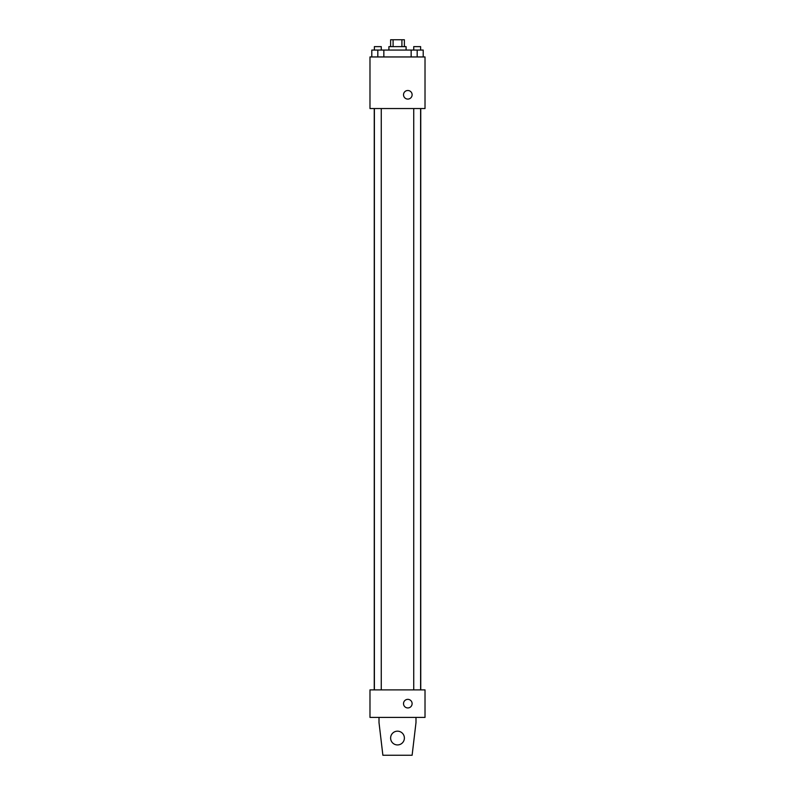 <?xml version="1.0" encoding="UTF-8"?>
<svg xmlns="http://www.w3.org/2000/svg" width="795" height="795" viewBox="0 0 795 795"><rect width="100%" height="100%" fill="white"/><g stroke="black" fill="none" stroke-linecap="round" stroke-linejoin="round"><path stroke-width="1.19" d="M393.088 46.627L393.088 39.75L390.623 39.75L390.623 46.627M393.088 39.75L404.377 39.75L404.377 46.627M401.912 46.627L401.912 39.75M388.904 50.065L388.904 46.627L406.096 46.627L406.096 50.065M411.154 56.952L411.154 50.065L371.802 50.065L371.802 56.952M369.983 56.952L425.017 56.952L425.017 108.547L369.983 108.547L369.983 56.952M407.815 99.087A4.303 4.303 0 0 1 404.099 92.637A4.303 4.303 0 0 1 411.542 92.637A4.303 4.303 0 0 1 407.815 99.087M369.983 689.891L425.017 689.891L425.017 717.408L369.983 717.408L369.983 689.891M403.522 703.655A4.303 4.303 0 0 1 409.972 699.928A4.303 4.303 0 0 1 409.972 707.371A4.303 4.303 0 0 1 403.522 703.655M415.994 717.408L415.994 722.576L412.118 755.25L382.882 755.25L379.006 722.576L379.006 717.408M390.623 738.048A6.877 6.877 0 0 1 400.938 732.096A6.877 6.877 0 0 1 400.938 744.011A6.877 6.877 0 0 1 390.623 738.048M411.154 50.065L423.198 50.065L423.198 56.952L423.198 50.065M417.176 56.952L417.176 50.065M420.615 50.065L420.615 46.627L413.738 46.627L413.738 50.065M377.824 56.952L377.824 50.065M383.846 56.952L383.846 50.065L383.846 56.952M381.262 50.065L381.262 46.627L374.385 46.627L374.385 50.065M420.754 689.891L420.754 108.547M374.246 689.891L374.246 108.547M413.738 108.547L413.738 689.891M420.615 108.547L420.615 689.891M381.262 689.891L381.262 108.547M374.385 689.891L374.385 108.547"/></g></svg>
